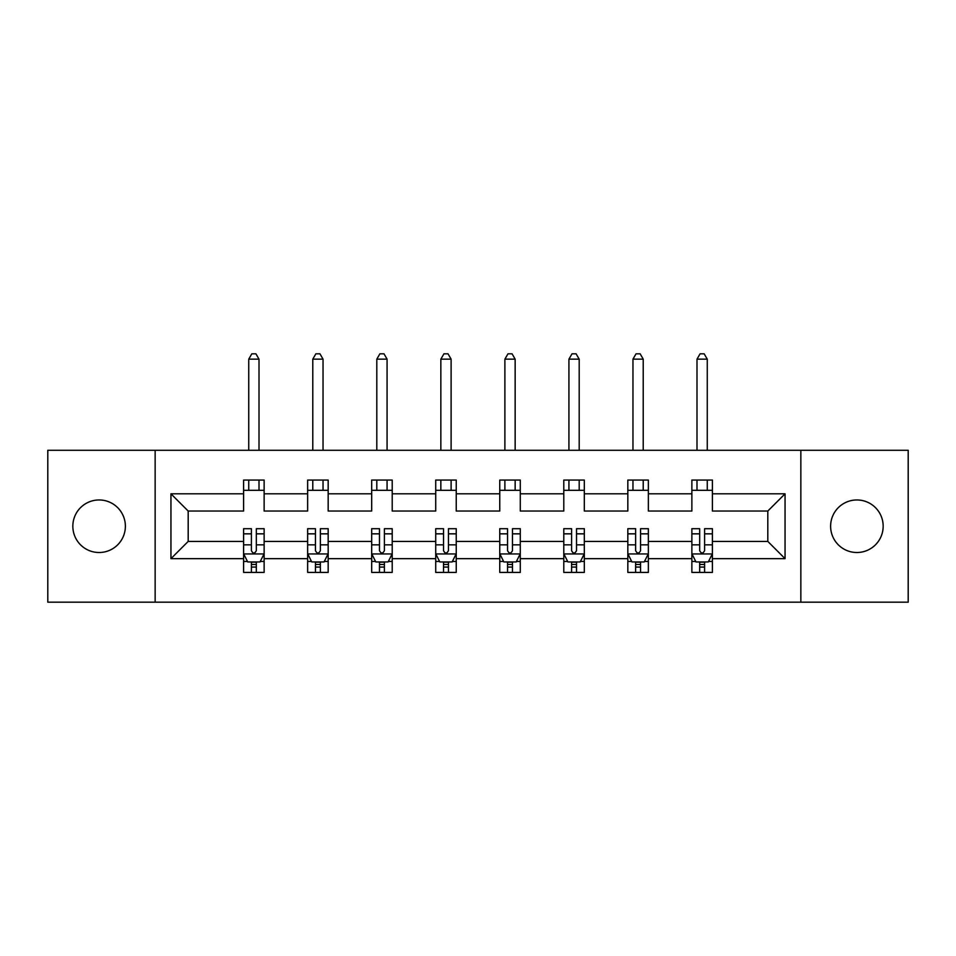<?xml version="1.0" encoding="UTF-8"?>
<svg xmlns="http://www.w3.org/2000/svg" width="956" height="956" viewBox="0 0 956 956"><rect width="100%" height="100%" fill="white"/><g stroke="black" fill="none" stroke-linecap="round" stroke-linejoin="round"><path stroke-width="1.43" d="M856.887 499.964A26.266 26.266 0 0 0 830.621 526.23A26.266 26.266 0 0 0 856.887 552.508A26.266 26.266 0 0 0 883.165 526.23A26.266 26.266 0 0 0 856.887 499.964M99.113 499.964A26.266 26.266 0 0 0 72.835 526.23A26.266 26.266 0 0 0 99.113 552.508A26.266 26.266 0 0 0 125.379 526.23A26.266 26.266 0 0 0 99.113 499.964M800.853 450.288L47.8 450.288L47.8 602.172L908.2 602.172L908.2 450.288L800.853 450.288L800.853 602.172M712.399 558.663L712.399 541.419L767.811 541.419L785.055 558.663L712.399 558.663L712.399 572.417L704.596 572.417L704.596 561.949M155.147 602.172L155.147 450.288M691.869 558.663L648.359 558.663L648.359 541.419L691.869 541.419L691.869 572.417L712.399 572.417L712.399 561.459L708.539 561.459M648.359 558.663L648.359 572.417L640.556 572.417L640.556 561.949M627.829 558.663L584.319 558.663L584.319 541.419L627.829 541.419L627.829 572.417L648.359 572.417L648.359 561.459L644.499 561.459M584.319 558.663L584.319 572.417L576.516 572.417L576.516 561.949M563.789 558.663L520.279 558.663L520.279 541.419L563.789 541.419L563.789 572.417L584.319 572.417L584.319 561.459L580.459 561.459M520.279 558.663L520.279 572.417L512.476 572.417L512.476 561.949M499.761 558.663L456.239 558.663L456.239 541.419L499.761 541.419L499.761 572.417L520.279 572.417L520.279 561.459L516.419 561.459M456.239 558.663L456.239 572.417L448.448 572.417L448.448 561.949M435.721 558.663L392.211 558.663L392.211 541.419L435.721 541.419L435.721 572.417L456.239 572.417L456.239 561.459L452.379 561.459M392.211 558.663L392.211 572.417L384.408 572.417L384.408 561.949M371.681 558.663L328.171 558.663L328.171 541.419L371.681 541.419L371.681 572.417L392.211 572.417L392.211 561.459L388.351 561.459M328.171 558.663L328.171 572.417L320.368 572.417L320.368 561.949M307.641 558.663L264.131 558.663L264.131 541.419L307.641 541.419L307.641 572.417L328.171 572.417L328.171 561.459L324.311 561.459M264.131 558.663L264.131 572.417L256.327 572.417L256.327 561.949M243.601 558.663L170.945 558.663L170.945 493.81L243.601 493.81L243.601 511.042L188.189 511.042L188.189 541.419L243.601 541.419L243.601 572.417L264.131 572.417L264.131 561.459L260.271 561.459M264.131 493.81L307.641 493.81L307.641 511.042L264.131 511.042L264.131 480.055L243.601 480.055L243.601 493.81M328.171 493.81L371.681 493.81L371.681 511.042L328.171 511.042L328.171 480.055L307.641 480.055L307.641 493.81M392.211 493.81L435.721 493.81L435.721 511.042L392.211 511.042L392.211 480.055L371.681 480.055L371.681 493.81M456.239 493.81L499.761 493.81L499.761 511.042L456.239 511.042L456.239 480.055L435.721 480.055L435.721 493.81M520.279 493.81L563.789 493.81L563.789 511.042L520.279 511.042L520.279 480.055L499.761 480.055L499.761 493.81M584.319 493.81L627.829 493.81L627.829 511.042L584.319 511.042L584.319 480.055L563.789 480.055L563.789 493.81M648.359 493.81L691.869 493.81L691.869 511.042L648.359 511.042L648.359 480.055L627.829 480.055L627.829 493.81M767.811 541.419L767.811 511.042L712.399 511.042L712.399 480.055L691.869 480.055L691.869 493.81M712.399 493.81L785.055 493.81L785.055 558.663M170.945 493.81L188.189 511.042M691.869 490.32L712.399 490.32M627.829 490.32L648.359 490.32M563.789 490.32L584.319 490.32M499.761 490.32L520.279 490.32M435.721 490.32L456.239 490.32M371.681 490.32L392.211 490.32M307.641 490.32L328.171 490.32M243.601 490.32L264.131 490.32M251.404 562.152L256.327 562.152M315.444 562.152L320.368 562.152M379.484 562.152L384.408 562.152M443.524 562.152L448.448 562.152M507.552 562.152L512.476 562.152M571.592 562.152L576.516 562.152M635.632 562.152L640.556 562.152M699.673 562.152L704.596 562.152M188.189 541.419L170.945 558.663M785.055 493.81L767.811 511.042M251.404 567.075L256.327 567.075M264.131 533.842L264.131 528.692L256.327 528.692L256.327 533.842L264.131 533.842L264.131 541.419M243.601 541.419L243.601 528.692L251.404 528.692L251.404 550.656C253.041 553.823 254.69 553.823 256.327 550.656L256.327 533.842M247.461 561.459L243.601 561.459L243.601 572.417L251.404 572.417L251.404 561.949M243.601 553.739L247.712 561.949L260.032 561.949L264.131 553.739M259.004 490.32L259.004 480.055M259.004 450.288L259.004 359.157L248.739 359.157L248.739 450.288M248.739 490.32L248.739 480.055M248.739 359.157L251.822 353.828L255.921 353.828L259.004 359.157M315.444 567.075L320.368 567.075M328.171 533.842L328.171 528.692L320.368 528.692L320.368 533.842L328.171 533.842L328.171 541.419M307.641 541.419L307.641 528.692L315.444 528.692L315.444 550.656C317.081 553.823 318.73 553.823 320.368 550.656L320.368 533.842M311.501 561.459L307.641 561.459L307.641 572.417L315.444 572.417L315.444 561.949M307.641 553.739L311.752 561.949L324.06 561.949L328.171 553.739M323.032 490.32L323.032 480.055M323.032 450.288L323.032 359.157L312.779 359.157L312.779 450.288M312.779 490.32L312.779 480.055M312.779 359.157L315.85 353.828L319.961 353.828L323.032 359.157M379.484 567.075L384.408 567.075M392.211 533.842L392.211 528.692L384.408 528.692L384.408 533.842L392.211 533.842L392.211 541.419M371.681 541.419L371.681 528.692L379.484 528.692L379.484 550.656C381.121 553.823 382.759 553.823 384.408 550.656L384.408 533.842M375.541 561.459L371.681 561.459L371.681 572.417L379.484 572.417L379.484 561.949M371.681 553.739L375.792 561.949L388.1 561.949L392.211 553.739M387.072 490.32L387.072 480.055M387.072 450.288L387.072 359.157L376.807 359.157L376.807 450.288M376.807 490.32L376.807 480.055M376.807 359.157L379.89 353.828L384.001 353.828L387.072 359.157M443.524 567.075L448.448 567.075M456.239 533.842L456.239 528.692L448.448 528.692L448.448 533.842L456.239 533.842L456.239 541.419M435.721 541.419L435.721 528.692L443.524 528.692L443.524 550.656C445.161 553.823 446.799 553.823 448.448 550.656L448.448 533.842M439.581 561.459L435.721 561.459L435.721 572.417L443.524 572.417L443.524 561.949M435.721 553.739L439.82 561.949L452.14 561.949L456.239 553.739M451.113 490.32L451.113 480.055M451.113 450.288L451.113 359.157L440.847 359.157L440.847 450.288M440.847 490.32L440.847 480.055M440.847 359.157L443.931 353.828L448.029 353.828L451.113 359.157M507.552 567.075L512.476 567.075M520.279 533.842L520.279 528.692L512.476 528.692L512.476 533.842L520.279 533.842L520.279 541.419M499.761 541.419L499.761 528.692L507.552 528.692L507.552 550.656C509.201 553.823 510.839 553.823 512.476 550.656L512.476 533.842M503.621 561.459L499.761 561.459L499.761 572.417L507.552 572.417L507.552 561.949M499.761 553.739L503.86 561.949L516.18 561.949L520.279 553.739M515.153 490.32L515.153 480.055M515.153 450.288L515.153 359.157L504.888 359.157L504.888 450.288M504.888 490.32L504.888 480.055M504.888 359.157L507.971 353.828L512.069 353.828L515.153 359.157M571.592 567.075L576.516 567.075M584.319 533.842L584.319 528.692L576.516 528.692L576.516 533.842L584.319 533.842L584.319 541.419M563.789 541.419L563.789 528.692L571.592 528.692L571.592 550.656C573.23 553.823 574.879 553.823 576.516 550.656L576.516 533.842M567.649 561.459L563.789 561.459L563.789 572.417L571.592 572.417L571.592 561.949M563.789 553.739L567.9 561.949L580.208 561.949L584.319 553.739M579.193 490.32L579.193 480.055M579.193 450.288L579.193 359.157L568.928 359.157L568.928 450.288M568.928 490.32L568.928 480.055M568.928 359.157L571.999 353.828L576.11 353.828L579.193 359.157M635.632 567.075L640.556 567.075M648.359 533.842L648.359 528.692L640.556 528.692L640.556 533.842L648.359 533.842L648.359 541.419M627.829 541.419L627.829 528.692L635.632 528.692L635.632 550.656C637.27 553.823 638.907 553.823 640.556 550.656L640.556 533.842M631.689 561.459L627.829 561.459L627.829 572.417L635.632 572.417L635.632 561.949M627.829 553.739L631.94 561.949L644.248 561.949L648.359 553.739M643.221 490.32L643.221 480.055M643.221 450.288L643.221 359.157L632.968 359.157L632.968 450.288M632.968 490.32L632.968 480.055M632.968 359.157L636.039 353.828L640.15 353.828L643.221 359.157M699.673 567.075L704.596 567.075M712.399 533.842L712.399 528.692L704.596 528.692L704.596 533.842L712.399 533.842L712.399 541.419M691.869 541.419L691.869 528.692L699.673 528.692L699.673 550.656C701.31 553.823 702.947 553.823 704.596 550.656L704.596 533.842M695.729 561.459L691.869 561.459L691.869 572.417L699.673 572.417L699.673 561.949M691.869 553.739L695.968 561.949L708.288 561.949L712.399 553.739M707.261 490.32L707.261 480.055M707.261 450.288L707.261 359.157L696.996 359.157L696.996 450.288M696.996 490.32L696.996 480.055M696.996 359.157L700.079 353.828L704.178 353.828L707.261 359.157M243.708 553.942L264.023 553.942M243.601 533.842L251.404 533.842M256.327 544.848L264.131 544.848M243.601 544.848L251.404 544.848M251.404 564.47L256.327 564.47M307.748 553.942L328.063 553.942M307.641 533.842L315.444 533.842M320.368 544.848L328.171 544.848M307.641 544.848L315.444 544.848M315.444 564.47L320.368 564.47M371.788 553.942L392.103 553.942M371.681 533.842L379.484 533.842M384.408 544.848L392.211 544.848M371.681 544.848L379.484 544.848M379.484 564.47L384.408 564.47M435.817 553.942L456.143 553.942M435.721 533.842L443.524 533.842M448.448 544.848L456.239 544.848M435.721 544.848L443.524 544.848M443.524 564.47L448.448 564.47M499.857 553.942L520.184 553.942M499.761 533.842L507.552 533.842M512.476 544.848L520.279 544.848M499.761 544.848L507.552 544.848M507.552 564.47L512.476 564.47M563.897 553.942L584.212 553.942M563.789 533.842L571.592 533.842M576.516 544.848L584.319 544.848M563.789 544.848L571.592 544.848M571.592 564.47L576.516 564.47M627.937 553.942L648.252 553.942M627.829 533.842L635.632 533.842M640.556 544.848L648.359 544.848M627.829 544.848L635.632 544.848M635.632 564.47L640.556 564.47M691.977 553.942L712.292 553.942M691.869 533.842L699.673 533.842M704.596 544.848L712.399 544.848M691.869 544.848L699.673 544.848M699.673 564.47L704.596 564.47"/></g></svg>
